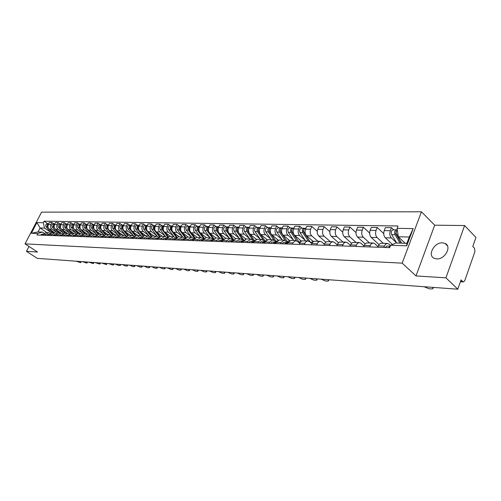 <?xml version="1.0" encoding="UTF-8"?>
<svg xmlns="http://www.w3.org/2000/svg" width="501" height="501" viewBox="0 0 501 501"><rect width="100%" height="100%" fill="white"/><g stroke="black" fill="none" stroke-linecap="round" stroke-linejoin="round"><path stroke-width="0.75" d="M436.653 258.898C444.944 259.712 452.196 246.229 445.013 243.411L442.477 242.841C434.192 242.19 427.102 255.472 434.248 258.334L436.653 258.898M445.934 277.83L464.59 225.55L434.693 225.181L421.447 211.798L41.583 212.13L25.05 243.874L402.178 263.144L415.993 275.938L445.934 277.83L457.795 289.202L37.256 258.353L26.453 251.333L37.5 252.028L25.05 243.874M464.59 225.55L475.95 237.461L472.787 246.473L474.541 248.283L474.954 251.489L464.746 280.692L463.406 281.931L460.413 281.731M28.983 246.448L26.453 251.333M460.494 281.493L462.861 281.65L461.058 279.896L457.795 289.202M462.861 281.65L463.406 281.931M396.635 242.922L391.362 237.944C389.759 236.052 389.409 233.641 390.298 230.71L391.463 227.686L385.382 227.592L384.223 230.598C383.328 233.51 383.685 235.908 385.288 237.781L392.433 244.488M387.323 243.405L380.654 243.304L379.207 244.313L378.318 245.866L384.392 246.072L385.501 244.269L387.248 243.411L388.995 244.112L390.511 245.521M384.392 246.072L383.86 247.45M393.661 229.79L391.463 227.686M378.318 245.866L377.785 247.231M383.265 243.279L377.121 237.574C375.518 235.708 375.161 233.334 376.051 230.447L377.215 227.467L371.31 227.379L370.151 230.335C369.262 233.209 369.619 235.57 371.222 237.418L378.994 244.588M369.625 246.937L371.041 244.043L373.007 242.96L374.761 243.655L378.011 246.642M383.722 233.591L377.215 227.467M373.082 242.96L366.331 242.954L364.935 244.112L363.726 246.724M369.444 242.841L363.294 237.217C361.684 235.382 361.327 233.04 362.217 230.191L363.375 227.254L357.645 227.166L356.487 230.084C355.597 232.915 355.954 235.245 357.564 237.067L365.091 243.912M355.798 246.442L357.213 243.592L359.179 242.522L360.933 243.204L364.008 245.991M369.65 233.065L363.375 227.254M359.255 242.522L352.666 242.515L351.276 243.661L350.067 246.235M356.011 242.415L349.855 236.867C348.245 235.057 347.888 232.746 348.777 229.94L349.936 227.047L344.362 226.966L343.204 229.84C342.315 232.627 342.678 234.925 344.281 236.722L351.596 243.279M342.365 245.96L343.78 243.154L345.746 242.096L347.5 242.772L350.406 245.371M355.992 232.577L349.936 227.047M345.822 242.096L339.396 242.096L338.006 243.223L336.791 245.759M342.953 242.008L336.791 236.528C335.182 234.744 334.825 232.47 335.708 229.702L336.866 226.847L331.443 226.765L330.291 229.602C329.407 232.351 329.764 234.612 331.374 236.391L338.494 242.678M329.307 245.49L330.723 242.722L332.689 241.682L334.443 242.352L337.192 244.77M342.715 232.113L336.866 226.847M332.764 241.682L326.495 241.682L325.099 242.797L323.897 245.296M330.253 241.601L324.091 236.203C322.481 234.437 322.118 232.195 323.001 229.464L324.16 226.652L318.886 226.571L317.734 229.37C316.851 232.082 317.214 234.311 318.818 236.065L325.763 242.115M316.613 245.033L318.029 242.309L319.989 241.282L321.742 241.945L324.341 244.2M329.815 231.675L324.16 226.652M320.064 241.282L313.945 241.288L312.555 242.384L311.346 244.845M317.891 241.213L311.735 235.883C310.125 234.142 309.762 231.925 310.645 229.239L311.791 226.465L306.662 226.383L305.516 229.139C304.633 231.819 304.996 234.023 306.606 235.752L313.382 241.588M304.27 244.594L305.472 242.146L307.376 240.918L309.393 241.545L311.835 243.643M317.271 231.262L311.791 226.465M307.714 240.893L301.74 240.9L300.349 241.977L299.147 244.407M304.984 240.085L299.704 235.57C298.101 233.854 297.732 231.669 298.615 229.013L299.761 226.277L294.77 226.201L293.624 228.919C292.741 231.562 293.11 233.735 294.713 235.439L301.351 241.087M292.258 244.162L292.778 242.916L295.878 240.518L299.686 243.117M301.971 228.187L299.761 226.277M295.696 240.511L290.893 240.361L287.793 242.747L287.273 243.981M293.267 239.722L288 235.27C286.39 233.572 286.027 231.418 286.904 228.8L288.05 226.095L283.184 226.026L282.044 228.706C281.167 231.312 281.531 233.46 283.14 235.144L289.647 240.612M280.566 243.743L281.086 242.515L284.18 240.148L287.843 242.603L285.864 243.931M290.254 227.986L288.05 226.095M283.998 240.142L279.326 239.998L276.233 242.346L275.713 243.567M281.856 239.365L276.596 234.975C274.993 233.303 274.629 231.174 275.5 228.588L276.64 225.92L271.905 225.851L270.765 228.5C269.895 231.074 270.258 233.19 271.861 234.85L278.255 240.167M269.181 243.336L269.701 242.127L272.788 239.791L276.333 242.121M278.844 227.786L276.64 225.92M272.607 239.785L268.06 239.641L264.973 241.964L264.453 243.167M270.74 239.021L265.486 234.687C263.883 233.034 263.52 230.936 264.39 228.381L265.53 225.751L260.915 225.682L259.775 228.299C258.904 230.836 259.274 232.927 260.877 234.568L267.171 239.741M258.09 242.935L258.61 241.745L261.691 239.44L265.117 241.645M267.728 227.592L265.53 225.751M261.503 239.434L257.082 239.29L254.001 241.582L253.487 242.772M259.906 238.689L254.665 234.405C253.061 232.777 252.698 230.704 253.562 228.18L254.696 225.588L250.199 225.519L249.066 228.099C248.202 230.604 248.565 232.671 250.162 234.293L256.38 239.346M247.287 242.547L247.801 241.369L250.876 239.096L254.195 241.194M256.894 227.398L254.696 225.588M250.688 239.09L246.379 238.952L243.311 241.213L242.797 242.39M249.341 238.363L244.106 234.136C242.509 232.52 242.146 230.473 243.01 227.986L244.144 225.425L239.754 225.356L238.626 227.905C237.762 230.379 238.125 232.42 239.722 234.017L245.872 238.971M236.754 242.171L237.267 241.006L240.33 238.764L243.542 240.756M246.335 227.216L244.144 225.425M240.148 238.758L235.952 238.626L232.89 240.856L232.376 242.014M239.033 238.044L233.817 233.867C232.226 232.276 231.857 230.253 232.721 227.798L233.848 225.268L229.564 225.2L228.443 227.717C227.579 230.159 227.949 232.176 229.539 233.754L235.645 238.626M226.49 241.801L226.997 240.655L230.053 238.438L233.159 240.33M236.034 227.034L233.848 225.268M229.871 238.432L225.782 238.307L222.732 240.505L222.219 241.651M228.982 237.731L223.778 233.61C222.187 232.038 221.824 230.04 222.682 227.611L223.803 225.112L219.626 225.049L218.505 227.535C217.647 229.946 218.016 231.938 219.601 233.497L225.682 238.301M216.47 241.444L216.983 240.311L220.027 238.125L223.039 239.923M225.982 226.859L223.803 225.112M219.845 238.119L215.856 237.994L212.819 240.167L212.305 241.294M219.169 237.43L213.983 233.353C212.393 231.8 212.029 229.827 212.881 227.429L214.002 224.962L209.925 224.899L208.811 227.354C207.959 229.74 208.322 231.706 209.906 233.247L215.969 237.994M206.7 241.094L207.207 239.973L210.245 237.812L213.163 239.528M216.181 226.69L214.002 224.962M208.165 226.546L206.074 226.515C204.308 227.047 203.857 228.362 204.715 230.447L210.082 237.806L206.174 237.687L203.143 239.835L202.636 240.95M209.593 237.136L204.421 233.109C202.836 231.575 202.473 229.621 203.325 227.254L204.433 224.811L200.456 224.755L199.348 227.178C198.496 229.533 198.859 231.475 200.444 233.003L206.487 237.693M197.162 240.749L197.67 239.641L200.694 237.512L203.525 239.146M206.606 226.521L204.433 224.811M200.513 237.505L196.724 237.386L193.705 239.509L193.198 240.612M200.237 236.848L195.083 232.865C193.505 231.349 193.142 229.42 193.987 227.078L195.096 224.667L191.213 224.611L190.104 227.009C189.259 229.339 189.622 231.255 191.2 232.765L197.225 237.405M187.856 240.417L188.357 239.321L191.369 237.217L194.125 238.777M197.262 226.358L195.096 224.667M191.188 237.211L187.493 237.092L184.487 239.19L183.986 240.28M191.106 236.566L185.965 232.627C184.393 231.13 184.03 229.226 184.869 226.915L185.977 224.529L182.182 224.473L181.08 226.84C180.235 229.145 180.604 231.042 182.17 232.533L188.182 237.117M178.763 240.092L179.264 239.008L182.27 236.929L184.938 238.42M188.132 226.201L185.977 224.529M182.088 236.923L178.481 236.81L175.482 238.883L174.981 239.954M182.176 236.29L177.06 232.401C175.488 230.917 175.125 229.032 175.964 226.746L177.066 224.392L173.359 224.335L172.263 226.677C171.423 228.951 171.787 230.829 173.352 232.301L179.339 236.835M169.889 239.772L170.384 238.701L173.377 236.647L175.97 238.069M179.214 226.045L177.066 224.392M173.196 236.641L169.676 236.535L166.689 238.576L166.194 239.641M173.459 236.021L168.355 232.176C166.789 230.71 166.426 228.844 167.265 226.59L168.361 224.26L164.735 224.204L163.639 226.521C162.806 228.769 163.169 230.623 164.729 232.082L170.697 236.566M161.209 239.459L161.71 238.407L164.685 236.372L167.209 237.731M170.503 225.888L168.361 224.26M164.51 236.372L161.071 236.259L158.097 238.282L157.602 239.334M164.929 235.758L159.844 231.957C158.291 230.504 157.928 228.663 158.761 226.433L159.85 224.129L156.306 224.072L155.216 226.364C154.389 228.588 154.753 230.422 156.306 231.863L162.255 236.297M152.736 239.159L153.225 238.113L156.193 236.109L158.648 237.405M161.986 225.744L159.85 224.129M156.018 236.103L152.661 235.996L149.699 237.994L149.204 239.033M156.594 235.501L151.527 231.738C149.974 230.303 149.617 228.487 150.444 226.277L151.527 224.003L148.064 223.947L146.981 226.214C146.154 228.412 146.517 230.222 148.064 231.65L153.995 236.034M144.445 238.858L144.939 237.831L147.889 235.846L150.281 237.086M153.657 225.594L151.527 224.003M147.714 235.839L144.432 235.733L141.489 237.712L140.994 238.739M148.44 235.251L143.392 231.531C141.852 230.109 141.489 228.312 142.309 226.126L143.392 223.878L140.004 223.822L138.927 226.064C138.101 228.237 138.464 230.028 140.004 231.443L145.91 235.783M136.341 238.57L136.829 237.549L139.773 235.589L142.096 236.779M145.509 225.456L143.392 223.878M139.597 235.583L136.391 235.483L133.454 237.43L132.965 238.451M140.462 235L135.439 231.324C133.899 229.921 133.535 228.137 134.356 225.982L135.433 223.753L132.12 223.703L131.043 225.92C130.229 228.068 130.586 229.84 132.126 231.237L138.007 235.533M128.419 238.288L128.901 237.274L131.832 235.338L134.099 236.478M137.543 225.312L135.433 223.753M131.657 235.332L128.525 235.232L125.601 237.161L125.118 238.169M132.659 234.762L127.655 231.124C126.12 229.734 125.764 227.974 126.578 225.838L127.649 223.634L124.405 223.584L123.334 225.776C122.52 227.905 122.877 229.658 124.411 231.036L130.273 235.288M120.666 238.006L121.148 237.011L124.066 235.094L126.271 236.184M129.753 225.181L127.649 223.634M123.891 235.088L120.829 234.988L117.917 236.898L117.434 237.894M125.018 234.524L120.033 230.923C118.505 229.552 118.148 227.811 118.962 225.694L120.027 223.515L116.852 223.471L115.787 225.638C114.979 227.742 115.336 229.477 116.858 230.842L122.701 235.05M113.076 237.737L113.558 236.748L116.464 234.85L118.612 235.902M122.119 225.043L120.027 223.515M116.288 234.844L113.295 234.75L110.395 236.641L109.913 237.624M117.541 234.293L112.575 230.729C111.053 229.37 110.696 227.648 111.504 225.556L112.568 223.402L109.456 223.352L108.398 225.5C107.596 227.579 107.953 229.301 109.469 230.654L115.286 234.812M105.648 237.468L106.131 236.491L109.024 234.618L111.116 235.62M114.654 224.918L112.568 223.402M108.849 234.612L105.918 234.518L103.037 236.384L102.555 237.355M110.22 234.067L105.279 230.541C103.763 229.201 103.406 227.492 104.208 225.425L105.26 223.289L102.217 223.246L101.164 225.369C100.363 227.429 100.72 229.126 102.235 230.466L108.028 234.587M98.384 237.211L98.86 236.24L101.734 234.387L103.782 235.351M107.346 224.786L105.26 223.289M101.565 234.38L98.703 234.293L95.829 236.14L95.353 237.098M103.049 233.848L98.127 230.36C96.618 229.026 96.261 227.335 97.062 225.293L98.108 223.183L95.127 223.133L94.082 225.237C93.286 227.272 93.637 228.957 95.146 230.278L100.914 234.362M91.263 236.954L91.739 235.996L94.601 234.161L96.599 235.088M100.181 224.661L98.108 223.183M94.432 234.155L91.627 234.067L88.771 235.896L88.295 236.848M96.023 233.635L91.126 230.178C89.623 228.857 89.266 227.185 90.061 225.162L91.107 223.07L88.182 223.026L87.143 225.106C86.347 227.122 86.704 228.788 88.201 230.103L93.95 234.142M84.293 236.704L84.763 235.758L87.619 233.942L89.566 234.831M93.167 224.542L91.107 223.07M87.443 233.936L84.7 233.848L81.857 235.658L81.387 236.597M89.14 233.422L84.262 229.997C82.765 228.694 82.414 227.041 83.204 225.037L84.243 222.97L81.381 222.926L80.342 224.98C79.553 226.978 79.903 228.625 81.4 229.928L87.118 233.923M77.461 236.459L77.931 235.52L80.774 233.723L82.671 234.581M86.297 224.417L84.243 222.97M80.598 233.716L77.918 233.635L75.087 235.426L74.618 236.353M82.396 233.209L77.536 229.827C76.046 228.531 75.695 226.897 76.484 224.911L77.517 222.864L74.712 222.82L73.678 224.861C72.895 226.834 73.246 228.469 74.73 229.752L80.429 233.71M70.773 236.215L71.242 235.288L74.067 233.51L75.92 234.336M79.565 224.304L77.517 222.864M67.842 229.295L71.261 233.422L68.449 235.194L67.979 236.115M75.783 233.009L70.948 229.652C69.464 228.375 69.113 226.753 69.896 224.786L70.923 222.763L68.174 222.72L67.147 224.736C66.37 226.696 66.721 228.312 68.199 229.583L73.872 233.504M64.216 235.984L64.679 235.063L67.491 233.303L69.307 234.099M72.964 224.185L70.923 222.763M67.322 233.297L64.748 233.215L61.942 234.969L61.479 235.883M69.301 232.808L64.485 229.489C63.007 228.224 62.663 226.615 63.439 224.667L64.466 222.663L61.767 222.619L60.746 224.617C59.97 226.558 60.32 228.155 61.792 229.42L67.435 233.303M57.784 235.752L58.248 234.844L61.047 233.103L62.825 233.861M66.489 224.072L64.466 222.663M60.878 233.097L58.36 233.015L55.567 234.75L55.104 235.658M62.944 232.614L58.154 229.326C56.682 228.068 56.337 226.477 57.108 224.554L58.129 222.569L55.486 222.525L54.471 224.504C53.695 226.421 54.039 228.005 55.511 229.258L61.141 233.109M51.484 235.526L51.947 234.625L54.728 232.902L56.469 233.635M60.145 223.96L58.129 222.569M54.02 232.282L54.54 232.896L52.091 232.821L49.317 234.537L48.854 235.432M56.713 232.42L51.941 229.164C50.476 227.924 50.131 226.346 50.902 224.435L51.916 222.469L49.323 222.431L48.309 224.392C47.539 226.289 47.889 227.861 49.348 229.095L54.978 232.927M45.303 235.307L45.766 234.412L48.534 232.708L50.232 233.41M53.926 223.853L51.916 222.469M48.365 232.702L45.948 232.627L43.186 234.324L42.729 235.213M398.301 236.76L397.08 228.337L413.181 228.594L406.706 245.809L390.605 245.271L395.928 242.991L406.887 243.329L409.261 237.029L398.301 236.76L405.14 243.279M46.994 232.658L40.099 227.993L38.057 231.938L42.46 232.076L37.725 233.491L36.942 235.007L389.69 247.657L390.605 245.271M37.725 233.491L31.338 233.272L36.899 222.594L43.318 222.701L44.514 228.099L40.099 227.993L36.899 222.594M397.08 228.337L397.976 225.982L44.094 221.198L43.318 222.701M421.447 211.798L402.178 263.144M434.693 225.181L415.993 275.938M50.601 232.232L44.514 228.099M42.46 232.076L44.119 233.197M47.82 223.747L44.094 221.198M413.181 228.594L409.261 237.029M406.706 245.809L406.887 243.329M38.057 231.938L31.338 233.272M390.285 246.11L388.582 247.619M390.204 246.11L386.954 245.997L385.238 247.494M433.415 287.411L433.089 288.15M424.172 286.735L428.862 288.72L431.549 288.92L432.883 288.733L432.726 287.361M401.62 243.167L396.635 234.769C395.853 232.859 396.084 231.293 397.331 230.072M396.397 234.249L395.665 233.554M401.357 243.16L395.734 233.679L396.379 231.337M400.036 243.123L395.051 234.731C394.193 232.145 394.675 230.51 396.479 229.84L397.218 230.153M396.692 243.016L391.701 234.656C390.849 232.076 391.325 230.454 393.135 229.784L396.385 229.84M286.91 242.722L286.303 242.547L284.599 243.887M286.203 242.547L283.635 242.459L281.925 243.793M328.957 279.752L328.556 280.585M321.11 279.176L325.287 280.955L327.454 281.117L328.399 280.98L328.067 279.683M275.425 242.315L274.842 242.158L273.139 243.473M274.742 242.152L272.243 242.064L270.54 243.386M317.39 278.9L316.983 279.746M276.295 242.202L274.373 243.517M309.687 278.337L313.808 280.09L315.918 280.253L316.832 280.122L316.475 278.838M264.246 241.927L263.683 241.77L261.979 243.079M263.576 241.77L261.146 241.689L259.443 242.985M306.105 278.074L305.698 278.925M265.035 241.82L263.182 243.117M298.546 277.523L302.617 279.251L304.671 279.408L305.547 279.282L305.178 278.005M253.349 241.545L252.805 241.401L251.107 242.684M252.698 241.394L250.331 241.313L248.634 242.597M295.102 277.266L294.688 278.124M254.063 241.444L252.279 242.728M287.687 276.721L291.695 278.437L293.705 278.587L294.55 278.462L294.162 277.197M242.728 241.175L242.202 241.037L240.505 242.309M242.096 241.031L239.791 240.956L238.1 242.221M284.368 276.483L283.948 277.341M243.373 241.075L241.651 242.346M277.084 275.945L281.042 277.635L283.002 277.786L283.816 277.667L283.409 276.408M232.376 240.812L231.863 240.68L230.172 241.933M231.763 240.68L229.514 240.605L227.83 241.851M273.89 275.713L273.471 276.577M232.952 240.718L231.287 241.977M266.739 275.187L270.646 276.859L272.563 277.003L273.339 276.884L272.92 275.638M222.275 240.461L221.78 240.336L220.096 241.576M221.68 240.336L219.488 240.261L217.81 241.495M263.67 274.961L263.244 275.832M222.795 240.374L221.185 241.614M256.637 274.448L260.495 276.095L262.367 276.239L263.119 276.126L262.681 274.886M212.424 240.123L211.942 239.998L210.263 241.219M211.842 239.998L209.706 239.923L208.034 241.144M253.681 274.229L253.255 275.105M212.881 240.035L211.328 241.257M246.774 273.721L250.588 275.356L253.137 275.381L252.679 274.153M202.811 239.785L202.341 239.672L200.669 240.875M202.241 239.666L200.156 239.597L198.49 240.799M243.931 273.515L243.499 274.391M203.206 239.703L201.709 240.912M237.142 273.014L240.906 274.629L242.684 274.761L243.38 274.661L242.916 273.44M193.43 239.459L191.307 240.543M192.872 239.346L190.837 239.278L189.178 240.467M234.399 272.813L233.967 273.69M193.762 239.384L192.315 240.58M227.723 272.325L231.443 273.915L233.184 274.047L233.854 273.947L233.372 272.738M184.262 239.14L182.164 240.211M183.717 239.033L181.738 238.964L180.078 240.136M225.087 272.131L224.655 273.014M184.537 239.077L183.147 240.248M218.524 271.648L222.194 273.227L224.548 273.258L224.053 272.056M175.312 238.827L173.227 239.891M174.78 238.726L172.845 238.658L171.198 239.822M215.981 271.467L215.549 272.344M175.532 238.777L174.191 239.929M209.524 270.991L213.157 272.544L214.823 272.669L215.449 272.582L214.935 271.385M166.57 238.526L164.503 239.578M166.05 238.426L164.159 238.363L162.518 239.509M207.082 270.809L206.65 271.692M166.733 238.482L165.443 239.616M200.732 270.346L204.314 271.886L206.55 271.918L206.03 270.734M158.022 238.232L155.974 239.271M157.514 238.138L155.667 238.075L154.032 239.202M198.377 270.171L197.939 271.054M158.134 238.2L156.894 239.309M192.127 269.713L195.672 271.235L197.262 271.354L197.845 271.266L197.313 270.095M149.667 237.937L147.638 238.977M149.173 237.85L147.369 237.787L145.741 238.908M189.86 269.551L189.428 270.434M149.73 237.925L148.534 239.008M183.71 269.1L187.211 270.603L188.771 270.722L189.334 270.634L188.789 269.469M140.368 238.714L141.514 237.656L141.113 237.574L139.485 238.683M141.013 237.568L139.253 237.512L137.631 238.614M181.525 268.937L181.093 269.82M175.469 268.492L178.932 269.983L180.46 270.095L181.005 270.014L180.448 268.855M132.377 238.426L133.479 237.393L133.128 237.299L131.512 238.395M133.034 237.299L131.312 237.236L129.696 238.332M173.365 268.336L172.939 269.219M167.409 267.903L170.835 269.375L172.325 269.488L172.851 269.406L172.288 268.26M125.638 237.092L123.716 238.119M125.231 237.029L123.547 236.973L121.937 238.05M165.38 267.753L164.954 268.636M125.613 237.136L124.555 238.144M159.512 267.321L162.9 268.78L164.873 268.812L164.297 267.672M117.96 236.816L116.088 237.843M117.591 236.766L115.95 236.71L114.347 237.781M157.564 267.177L157.139 268.06M117.923 236.885L116.908 237.875M151.784 266.757L155.135 268.198L156.562 268.304L157.057 268.229L156.469 267.102M110.439 236.547L108.617 237.574M110.12 236.51L108.51 236.459L106.913 237.512M149.905 266.62L149.48 267.496M113.558 236.748L110.395 236.641L109.425 237.606M144.213 266.2L147.526 267.628L148.929 267.734L149.404 267.659L148.81 266.538M103.087 236.29L101.308 237.311M102.799 236.259L101.227 236.209L99.643 237.255M142.403 266.069L141.983 266.945M103.024 236.403L102.098 237.342M136.792 265.655L140.073 267.071L141.908 267.102L141.301 265.987M95.879 236.04L94.15 237.054M95.635 236.015L94.094 235.965L92.516 236.998M135.057 265.53L134.631 266.4M95.81 236.171L94.921 237.086M129.527 265.123L132.771 266.519L134.118 266.62L134.562 266.557L133.949 265.449M88.827 235.789L87.136 236.804M88.614 235.777L87.111 235.72L85.539 236.748M127.855 264.998L127.429 265.874M88.746 235.946L87.894 236.829M122.401 264.603L125.613 265.987L127.36 266.018L126.74 264.916M81.913 235.551L80.266 236.56M81.744 235.539L80.273 235.489L78.707 236.503M120.791 264.484L120.372 265.355M81.826 235.727L81.012 236.585M115.418 264.09L118.593 265.461L120.309 265.492L119.676 264.403M75.144 235.313L73.541 236.315M75.006 235.307L73.566 235.257L72.006 236.259M113.871 263.977L113.451 264.841M75.044 235.508L74.267 236.34M108.573 263.589L112.988 265.035L113.389 264.973L112.756 263.895M68.505 235.088L66.946 236.077M68.405 235.082L66.996 235.032L65.443 236.027M107.082 263.476L106.669 264.34M68.393 235.301L67.66 236.109M101.86 263.094L106.212 264.528L106.607 264.472L105.961 263.394M61.999 234.863L60.483 235.846M61.936 234.863L60.552 234.812L59.012 235.796M100.425 262.987L100.012 263.852M61.88 235.094L61.178 235.871M95.278 262.612L99.574 264.033L99.956 263.977L99.304 262.906M55.624 234.643L54.146 235.62M55.592 234.643L54.24 234.6L52.705 235.57M93.9 262.511L93.487 263.369M55.492 234.894L54.828 235.645M88.815 262.136L93.061 263.545L93.43 263.488L92.773 262.424M310.676 242.647L304.076 232.683C303.211 230.335 303.681 228.857 305.485 228.249L305.886 228.256M312.912 241.977L311.71 240.148M303.606 231.274L303.224 230.942M303.925 232.42L303.456 231.706L303.806 229.652M308.247 240.95L302.773 232.652C301.909 230.31 302.379 228.832 304.182 228.224L304.783 228.412M305.472 240.818L300.024 232.596C299.16 230.253 299.629 228.782 301.433 228.18L304.088 228.224M299.717 243.048L292.258 232.42C291.394 230.103 291.864 228.644 293.667 228.043L293.987 228.049M300.901 241.407L299.823 239.785M291.782 230.936L291.438 230.642M292.033 232.001L291.67 231.456L291.983 229.452M296.511 240.655L290.993 232.389C290.123 230.078 290.593 228.619 292.396 228.018L292.979 228.199M293.761 240.449L288.313 232.332C287.449 230.022 287.918 228.569 289.722 227.974L292.302 228.018M287.931 242.446L280.754 232.157C279.884 229.871 280.353 228.431 282.151 227.842L282.407 227.849M289.209 240.868L288.238 239.428M280.479 231.631L280.46 229.258M285.119 240.411L279.514 232.132C278.65 229.846 279.12 228.412 280.917 227.817L281.481 227.986M282.351 240.092L276.909 232.076C276.045 229.796 276.514 228.362 278.312 227.773L280.823 227.817M276.471 241.858L269.544 231.907C268.68 229.646 269.143 228.231 270.941 227.648L271.129 227.648M277.836 240.374L276.959 239.09M269.237 231.293L269.244 229.07M274.072 240.261L268.336 231.882C267.471 229.627 267.941 228.205 269.732 227.623L270.283 227.78M271.235 239.741L265.799 231.825C264.935 229.577 265.398 228.162 267.196 227.579L269.638 227.623M265.33 241.275L258.616 231.662C257.752 229.433 258.215 228.03 260.013 227.454L260.144 227.46M266.764 239.91L265.962 238.752M258.284 230.974L258.303 228.894M263.401 240.242L257.445 231.637C256.581 229.408 257.044 228.005 258.835 227.435L259.374 227.579M260.395 239.397L254.971 231.581C254.107 229.358 254.571 227.961 256.362 227.391L258.741 227.435M254.489 240.712L247.97 231.424C247.106 229.22 247.569 227.836 249.354 227.266L249.429 227.272M255.98 239.472L255.247 238.426M247.619 230.679L247.644 228.725M253.011 240.242L246.824 231.399C245.966 229.195 246.423 227.817 248.214 227.247L248.734 227.385M249.83 239.065L244.413 231.343C243.549 229.151 244.012 227.773 245.797 227.203L248.114 227.247M243.937 240.173L239.296 233.61M238.82 232.934L237.587 231.186C236.729 229.013 237.186 227.648 238.971 227.085L238.99 227.085M245.471 239.065L244.795 238.107M237.217 230.391L237.249 228.562M242.91 240.248L236.472 231.161C235.608 228.995 236.071 227.629 237.85 227.066L238.363 227.197M239.528 238.739L234.117 231.111C233.259 228.944 233.716 227.586 235.501 227.028L237.756 227.066M233.66 239.653L229.314 233.56M228.494 232.408L227.46 230.961C226.602 228.838 227.047 227.492 228.8 226.909M235.232 238.683L234.606 237.793M227.078 230.122L227.11 228.406M233.172 240.317L226.371 230.936C225.513 228.794 225.97 227.441 227.748 226.89L228.243 227.016M229.471 238.42L224.079 230.886C223.214 228.744 223.678 227.404 225.45 226.853L227.654 226.89M223.646 239.159L219.519 233.428M218.467 231.976L217.578 230.742C216.726 228.681 217.152 227.348 218.868 226.734M225.256 238.326L224.655 237.493M217.184 229.859L217.215 228.262M223.12 239.797L216.52 230.717C215.662 228.594 216.113 227.266 217.885 226.721L218.367 226.834M219.657 238.113L214.278 230.667C213.42 228.55 213.877 227.222 215.643 226.677L217.791 226.715M213.883 238.695L209.938 233.272M208.71 231.587L207.934 230.523C207.088 228.531 207.495 227.21 209.167 226.571M215.524 237.988L214.948 237.198M207.527 229.602L207.558 228.118M213.326 239.296L206.9 230.498C206.043 228.406 206.5 227.091 208.266 226.552L208.735 226.659M204.358 238.263L200.575 233.109M199.198 231.237L198.521 230.31C197.676 228.381 198.07 227.078 199.699 226.408M206.036 237.681L205.473 236.904M198.102 229.345L198.133 227.993M203.775 238.814L197.507 230.291C196.655 228.218 197.106 226.915 198.866 226.389L199.323 226.49M200.732 237.512L195.371 230.241C194.52 228.174 194.97 226.878 196.73 226.352L198.772 226.383M195.064 237.85L191.432 232.946M189.923 230.905L189.328 230.103C188.489 228.231 188.864 226.947 190.455 226.252M196.78 237.386L196.217 236.622M188.896 229.089L188.921 227.874M194.469 238.351L188.338 230.084C187.487 228.036 187.938 226.753 189.691 226.227L190.136 226.327M191.607 237.242L186.253 230.034C185.401 227.993 185.852 226.715 187.606 226.189L189.597 226.227M185.99 237.455L182.496 232.783M180.861 230.592L180.347 229.903C179.515 228.08 179.872 226.815 181.425 226.101M187.737 237.105L187.174 236.347M179.903 228.832L179.928 227.767M185.389 237.912L179.383 229.878C178.531 227.861 178.982 226.59 180.729 226.07L181.162 226.164M182.708 236.998L177.341 229.834C176.496 227.817 176.941 226.552 178.688 226.032L180.636 226.07M177.135 237.086L173.766 232.621M172.018 230.297L171.574 229.702C170.741 227.936 171.085 226.69 172.601 225.951M178.895 236.823L178.337 236.077M171.117 228.562L171.135 227.673M176.515 237.493L170.628 229.683C169.783 227.686 170.227 226.427 171.968 225.913L172.394 226.007M174.029 236.779L168.637 229.64C167.791 227.642 168.236 226.389 169.977 225.882L171.874 225.913M168.48 236.735L165.236 232.458M163.376 230.015L162.994 229.514C162.174 227.798 162.499 226.565 163.977 225.813M170.259 236.553L169.701 235.814M162.531 228.281L162.543 227.611M167.854 237.098L162.073 229.489C161.228 227.517 161.673 226.27 163.407 225.769L163.821 225.851M165.568 236.597L160.126 229.445C159.28 227.473 159.725 226.239 161.46 225.732L163.313 225.763M160.032 236.403L156.888 232.301M154.934 229.746L154.615 229.32C153.794 227.661 154.108 226.439 155.548 225.675M161.817 236.284L161.259 235.558M154.139 227.942L154.145 227.604M159.393 236.722L153.713 229.301C152.868 227.348 153.312 226.12 155.034 225.619L155.442 225.7M157.32 236.447L151.809 229.258C150.964 227.31 151.408 226.089 153.131 225.588L154.947 225.619M151.772 236.09L148.728 232.145M146.68 229.483L146.417 229.139C145.603 227.523 145.904 226.32 147.3 225.538M153.556 236.021L153.005 235.307M151.127 236.372L145.534 229.12C144.689 227.185 145.133 225.97 146.856 225.475L147.244 225.556M149.311 236.372L143.668 229.076C142.829 227.147 143.267 225.938 144.989 225.444L146.762 225.475M143.706 235.789L140.75 231.988M138.614 229.233L138.395 228.957C137.593 227.385 137.875 226.201 139.24 225.412L138.846 225.337C137.13 225.826 136.698 227.028 137.531 228.938L143.048 236.034M145.478 235.771L144.927 235.057M141.514 236.353L135.715 228.901C134.875 226.991 135.314 225.794 137.024 225.306L138.752 225.337M135.815 235.508L132.934 231.831M130.717 228.995L130.554 228.782C129.759 227.254 130.022 226.089 131.35 225.287M137.575 235.52L137.03 234.819M135.145 235.708L129.709 228.763C128.87 226.872 129.308 225.682 131.011 225.2L131.362 225.262M133.88 236.322L127.924 228.725C127.091 226.834 127.523 225.65 129.233 225.168L130.924 225.2M128.099 235.238L125.294 231.675M122.995 228.763L122.877 228.613C122.087 227.122 122.344 225.976 123.634 225.162M129.84 235.276L129.296 234.581M126.302 236.153L120.303 228.55C119.47 226.684 119.908 225.513 121.605 225.037L123.259 225.068M127.417 235.401L122.05 228.594C121.217 226.721 121.649 225.544 123.352 225.068L123.653 225.118M120.553 234.988L117.81 231.525M115.443 228.544L115.362 228.443C114.585 226.997 114.823 225.863 116.075 225.043M122.269 235.032L121.73 234.349M119.858 235.107L114.554 228.425C113.721 226.571 114.153 225.406 115.85 224.936L116.113 224.974M118.724 235.783L112.844 228.381C112.017 226.54 112.449 225.375 114.14 224.905L115.756 224.936M113.17 234.744L110.477 231.374M108.047 228.324L108.003 228.274C107.239 226.872 107.464 225.757 108.679 224.93M114.861 234.8L114.322 234.124M112.462 234.831L107.214 228.256C106.387 226.427 106.819 225.275 108.504 224.805L108.73 224.836M111.316 235.439L105.542 228.218C104.715 226.389 105.147 225.243 106.826 224.78L108.41 224.805M105.949 234.518L103.3 231.224M100.801 228.112L100.801 228.112C100.043 226.746 100.256 225.65 101.44 224.817M107.602 234.574L107.064 233.904M105.229 234.568L100.025 228.093C99.204 226.283 99.63 225.143 101.308 224.68L101.496 224.705M104.064 235.107L98.39 228.061C97.57 226.252 97.996 225.112 99.668 224.655L101.221 224.68M98.872 234.293L96.273 231.08M100.494 234.349L99.956 233.685M93.718 227.917C92.998 226.59 93.211 225.519 94.345 224.711M98.146 234.311L92.986 227.936C92.165 226.145 92.591 225.018 94.263 224.561L94.413 224.573M96.962 234.794L91.382 227.899C90.562 226.108 90.988 224.987 92.66 224.529L94.175 224.554M91.94 234.08L89.385 230.93M93.53 234.13L92.998 233.472M86.773 227.717L86.416 225.97L87.393 224.605M91.213 234.073L86.091 227.78C85.276 226.007 85.696 224.893 87.362 224.435L87.475 224.448M90.011 234.487L84.519 227.748C83.705 225.976 84.124 224.861 85.79 224.41L87.274 224.435M85.145 233.861L82.634 230.786M86.704 233.911L86.172 233.266M79.966 227.517L79.646 225.832L80.586 224.498M84.419 233.848L79.333 227.629C78.519 225.87 78.939 224.767 80.598 224.323L80.674 224.323M83.204 234.199L77.793 227.598C76.979 225.838 77.404 224.742 79.058 224.291L80.511 224.316M78.488 233.654L76.014 230.648M80.016 233.698L79.49 233.059M73.296 227.322L73.91 224.398M77.774 233.629L72.714 227.479C71.9 225.738 72.319 224.648 73.966 224.204L74.01 224.204M76.54 233.923L71.205 227.448C70.391 225.713 70.81 224.617 72.457 224.179L73.879 224.204M71.962 233.447L69.533 230.504M73.459 233.491L72.933 232.859M66.765 227.128L67.372 224.304M67.328 228.675L66.22 227.335C65.412 225.613 65.831 224.529 67.472 224.091L67.478 224.091M70.008 233.654L64.742 227.304C63.934 225.582 64.347 224.504 65.988 224.066L67.378 224.091M65.562 233.241L63.17 230.366M67.028 233.291L66.508 232.664M60.358 226.934L60.959 224.21M64.873 233.222L61.56 229.245M60.84 228.375L59.857 227.191C59.049 225.5 59.456 224.429 61.072 223.978M63.602 233.403L58.404 227.16C57.602 225.456 58.016 224.385 59.644 223.953L61.009 223.978M46.518 235.345L48.046 234.387L49.374 234.43L47.933 235.401M87.493 262.042L87.08 262.9M49.23 234.7L48.603 235.42M82.477 261.672L86.667 263.063L87.03 263.012L86.366 261.954M59.287 233.046L56.932 230.228M60.721 233.09L60.201 232.47M54.077 226.746L54.665 224.116M58.611 233.021L55.373 229.157M54.496 228.105L53.613 227.053C52.818 225.4 53.206 224.335 54.797 223.866M57.327 233.159L52.192 227.022C51.39 225.331 51.803 224.273 53.425 223.847L54.759 223.866M40.449 235.132L41.971 234.174L43.243 234.218L41.84 235.182M81.206 261.578L80.799 262.43M43.092 234.512L42.497 235.201M76.258 261.215L80.398 262.593L80.742 262.543L80.072 261.497M53.131 232.852L50.814 230.091M47.914 226.565L48.497 224.028M52.467 232.827L49.292 229.057M48.29 227.867L47.489 226.915C46.699 225.3 47.081 224.248 48.635 223.759L47.326 223.74C45.71 224.166 45.297 225.212 46.092 226.884L47.489 226.915M51.177 232.921L46.092 226.884M49.348 229.095L51.941 229.164M55.511 229.258L58.154 229.326M61.792 229.42L64.485 229.489M68.199 229.583L70.948 229.652M74.73 229.752L77.536 229.827M81.4 229.928L84.262 229.997M88.201 230.103L91.126 230.178M95.146 230.278L98.127 230.36M102.235 230.466L105.279 230.541M109.469 230.654L112.575 230.729M116.858 230.842L120.033 230.923M124.411 231.036L127.655 231.124M132.126 231.237L135.439 231.324M140.004 231.443L143.392 231.531M148.064 231.65L151.527 231.738M156.306 231.863L159.844 231.957M164.729 232.082L168.355 232.176M173.352 232.301L177.06 232.401M182.17 232.533L185.965 232.627M191.2 232.765L195.083 232.865M200.444 233.003L204.421 233.109M209.906 233.247L213.983 233.353M219.601 233.497L223.778 233.61M229.539 233.754L233.817 233.867M239.722 234.017L244.106 234.136M250.162 234.293L254.665 234.405M260.877 234.568L265.486 234.687M271.861 234.85L276.596 234.975M283.14 235.144L288 235.27M294.713 235.439L299.704 235.57M306.606 235.752L311.735 235.883M318.818 236.065L324.091 236.203M331.374 236.391L336.791 236.528M344.281 236.722L349.855 236.867M357.564 237.067L363.294 237.217M371.222 237.418L377.121 237.574M385.288 237.781L391.362 237.944M49.317 234.537L51.947 234.625M55.567 234.75L58.248 234.844M61.942 234.969L64.679 235.063M68.449 235.194L71.242 235.288M75.087 235.426L77.931 235.52M81.857 235.658L84.763 235.758M88.771 235.896L91.739 235.996M95.829 236.14L98.86 236.24M103.037 236.384L106.131 236.491M117.917 236.898L121.148 237.011M125.601 237.161L128.901 237.274M133.454 237.43L136.829 237.549M141.489 237.712L144.939 237.831M149.699 237.994L153.225 238.113M158.097 238.282L161.71 238.407M166.689 238.576L170.384 238.701M175.482 238.883L179.264 239.008M184.487 239.19L188.357 239.321M193.705 239.509L197.67 239.641M203.143 239.835L207.207 239.973M212.819 240.167L216.983 240.311M222.732 240.505L226.997 240.655M232.89 240.856L237.267 241.006M243.311 241.213L247.801 241.369M254.001 241.582L258.61 241.745M264.973 241.964L269.701 242.127M276.233 242.346L281.086 242.515M287.793 242.747L292.778 242.916M299.667 243.154L304.79 243.329M311.873 243.574L317.139 243.755M324.416 244.006L329.833 244.194M337.317 244.45L342.891 244.645M350.594 244.908L356.324 245.108M364.252 245.377L370.151 245.584M43.186 234.324L45.766 234.412M54.471 224.504L57.108 224.554M60.746 224.617L63.439 224.667M67.147 224.736L69.896 224.786M73.678 224.861L76.484 224.911M80.342 224.98L83.204 225.037M87.143 225.106L90.061 225.162M94.082 225.237L97.062 225.293M101.164 225.369L104.208 225.425M108.398 225.5L111.504 225.556M115.787 225.638L118.962 225.694M123.334 225.776L126.578 225.838M131.043 225.92L134.356 225.982M138.927 226.064L142.309 226.126M146.981 226.214L150.444 226.277M155.216 226.364L158.761 226.433M163.639 226.521L167.265 226.59M172.263 226.677L175.964 226.746M181.08 226.84L184.869 226.915M190.104 227.009L193.987 227.078M199.348 227.178L203.325 227.254M208.811 227.354L212.881 227.429M218.505 227.535L222.682 227.611M228.443 227.717L232.721 227.798M238.626 227.905L243.01 227.986M249.066 228.099L253.562 228.18M259.775 228.299L264.39 228.381M270.765 228.5L275.5 228.588M282.044 228.706L286.904 228.8M293.624 228.919L298.615 229.013M305.516 229.139L310.645 229.239M317.734 229.37L323.001 229.464M330.291 229.602L335.708 229.702M343.204 229.84L348.777 229.94M356.487 230.084L362.217 230.191M370.151 230.335L376.051 230.447M384.223 230.598L390.298 230.71M48.309 224.392L50.902 224.435M396.635 234.769L398.019 234.794M395.972 231.506L396.354 231.512M391.701 234.656L395.051 234.731M310.351 242.208L312.637 242.284M304.076 232.683L305.096 232.708M300.024 232.596L302.773 232.652M298.533 241.814L300.431 241.877M292.258 232.42L293.21 232.439M288.313 232.332L290.993 232.389M287.023 241.438L288.551 241.488M280.754 232.157L281.631 232.182M276.909 232.076L279.514 232.132M275.807 241.069L276.984 241.106M269.544 231.907L270.358 231.925M265.799 231.825L268.336 231.882M264.872 240.705L265.724 240.737M258.616 231.662L259.374 231.681M254.971 231.581L257.445 231.637M254.214 240.355L254.752 240.374M247.97 231.424L248.665 231.437M244.413 231.343L246.824 231.399M237.587 231.186L238.225 231.205M234.117 231.111L236.472 231.161M227.46 230.961L228.043 230.974M224.079 230.886L226.371 230.936M217.578 230.742L218.11 230.748M222.25 239.303L222.726 239.315M214.278 230.667L216.52 230.717M207.934 230.523L208.416 230.535M212.455 238.977L213.088 239.002M204.715 230.447L206.9 230.498M198.521 230.31L198.96 230.322M202.905 238.664L203.682 238.689M195.371 230.241L197.507 230.291M189.328 230.103L189.716 230.116M193.574 238.357L194.438 238.388M186.253 230.034L188.338 230.084M180.347 229.903L180.692 229.909M184.462 238.056L185.22 238.081M177.341 229.834L179.383 229.878M175.563 237.762L176.214 237.787M168.637 229.64L170.628 229.683M166.864 237.474L167.415 237.493M160.126 229.445L162.073 229.489M158.366 237.198L158.817 237.211M151.809 229.258L153.713 229.301M150.056 236.923L150.419 236.935M143.668 229.076L145.534 229.12M135.715 228.901L137.531 228.938M127.924 228.725L129.709 228.763M120.303 228.55L122.05 228.594M112.844 228.381L114.554 228.425M105.542 228.218L107.214 228.256M98.39 228.061L100.025 228.093M91.382 227.899L92.986 227.936M84.519 227.748L86.091 227.78M77.793 227.598L79.333 227.629M71.205 227.448L72.714 227.479M64.742 227.304L66.22 227.335M58.404 227.16L59.857 227.191M52.192 227.022L53.613 227.053M445.013 243.411L447.456 245.853M71.267 233.422L73.891 233.504"/></g></svg>

